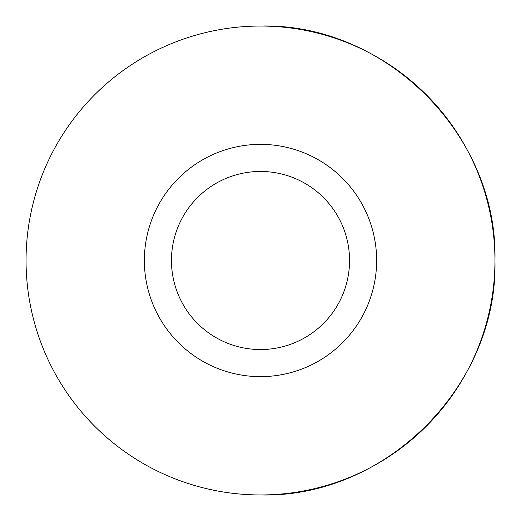 <?xml version="1.0" encoding="UTF-8"?>
<svg xmlns="http://www.w3.org/2000/svg" width="521" height="521" viewBox="0 0 521 521"><rect width="100%" height="100%" fill="white"/><g stroke="black" fill="none" stroke-linecap="round" stroke-linejoin="round"><path stroke-width="0.39" stroke-dasharray="2.6 1.95" d="M260.5 349.545A89.045 89.045 0 0 1 171.455 260.5A89.045 89.045 0 0 1 260.5 171.455A89.045 89.045 0 0 1 349.545 260.5A89.045 89.045 0 0 1 260.5 349.545M376.637 260.5A116.137 116.137 0 0 1 260.5 376.637A116.137 116.137 0 0 1 144.363 260.5A116.137 116.137 0 0 1 260.5 144.363A116.137 116.137 0 0 1 376.637 260.5"/><path stroke-width="0.78" d="M260.5 349.545A89.045 89.045 0 0 1 171.455 260.5A89.045 89.045 0 0 1 260.5 171.455A89.045 89.045 0 0 1 349.545 260.5A89.045 89.045 0 0 1 260.5 349.545M376.637 260.5A116.137 116.137 0 0 1 260.5 376.637A116.137 116.137 0 0 1 144.363 260.5A116.137 116.137 0 0 1 260.5 144.363A116.137 116.137 0 0 1 376.637 260.5M494.95 260.5C498.18 385.781 385.781 498.18 260.5 494.95A234.45 234.45 0 0 0 494.95 260.5A234.45 234.45 0 0 0 260.5 26.05C385.781 22.82 498.18 135.219 494.95 260.5M260.5 26.05A234.45 234.45 0 0 0 26.05 260.5A234.45 234.45 0 0 0 260.5 494.95"/></g></svg>

